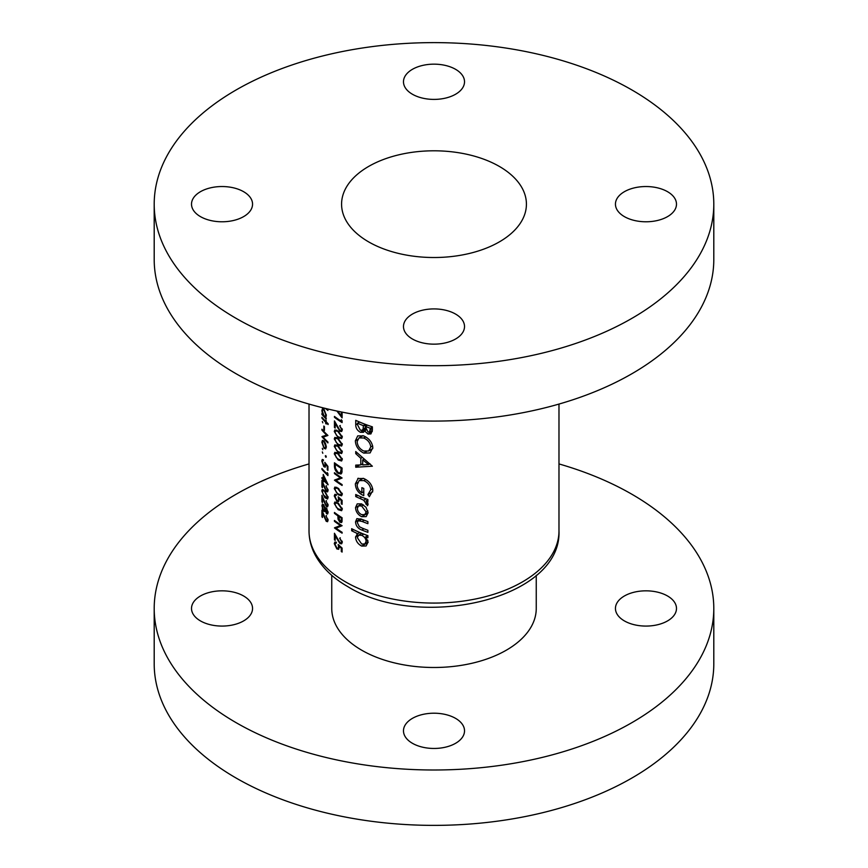 <?xml version="1.0" encoding="UTF-8"?>
<svg xmlns="http://www.w3.org/2000/svg" width="868" height="868" viewBox="0 0 868 868"><rect width="100%" height="100%" fill="white"/><g stroke="black" fill="none" stroke-linecap="round" stroke-linejoin="round"><path stroke-width="1.3" d="M667.546 595.99A30.521 17.62 0 0 0 634.291 592.171A30.521 17.62 0 0 0 615.445 608.457A30.521 17.62 0 0 0 624.385 620.913A30.521 17.62 0 0 0 657.651 624.732A30.521 17.62 0 0 0 676.487 608.457A30.521 17.62 0 0 0 667.546 595.99M243.615 595.99A30.521 17.62 0 0 0 210.349 592.171A30.521 17.62 0 0 0 191.513 608.457A30.521 17.62 0 0 0 200.454 620.913A30.521 17.62 0 0 0 233.709 624.732A30.521 17.62 0 0 0 252.555 608.457A30.521 17.62 0 0 0 243.615 595.99M455.581 718.368A30.521 17.62 0 0 0 422.315 714.548A30.521 17.62 0 0 0 403.479 730.834A30.521 17.62 0 0 0 412.419 743.29A30.521 17.62 0 0 0 445.685 747.12A30.521 17.62 0 0 0 464.521 730.834A30.521 17.62 0 0 0 455.581 718.368M331.75 575.31L331.75 608.457A102.25 59.035 0 0 0 361.696 650.197A102.25 59.035 0 0 0 473.125 663A102.25 59.035 0 0 0 536.25 608.457L536.25 575.31M309.019 463.924A279.8 161.535 0 0 0 154.2 608.457A279.8 161.535 0 0 0 236.15 722.686A279.8 161.535 0 0 0 541.079 757.699A279.8 161.535 0 0 0 713.8 608.457A279.8 161.535 0 0 0 631.85 494.228A279.8 161.535 0 0 0 558.981 463.924M154.2 608.457L154.2 663.836A279.8 161.535 0 0 0 236.15 778.064A279.8 161.535 0 0 0 541.079 813.077A279.8 161.535 0 0 0 713.8 663.836L713.8 608.457M243.615 191.698A30.521 17.62 0 0 0 210.349 187.879A30.521 17.62 0 0 0 191.513 204.164A30.521 17.62 0 0 0 200.454 216.62A30.521 17.62 0 0 0 233.709 220.439A30.521 17.62 0 0 0 252.555 204.164A30.521 17.62 0 0 0 243.615 191.698M455.581 69.321A30.521 17.62 0 0 0 422.315 65.501A30.521 17.62 0 0 0 403.479 81.787A30.521 17.62 0 0 0 412.419 94.243A30.521 17.62 0 0 0 445.685 98.062A30.521 17.62 0 0 0 464.521 81.787A30.521 17.62 0 0 0 455.581 69.321M667.546 191.698A30.521 17.62 0 0 0 634.291 187.879A30.521 17.62 0 0 0 615.445 204.164A30.521 17.62 0 0 0 624.385 216.62A30.521 17.62 0 0 0 657.651 220.439A30.521 17.62 0 0 0 676.487 204.164A30.521 17.62 0 0 0 667.546 191.698M455.581 314.075A30.521 17.62 0 0 0 422.315 310.256A30.521 17.62 0 0 0 403.479 326.542A30.521 17.62 0 0 0 412.419 338.997A30.521 17.62 0 0 0 445.685 342.817A30.521 17.62 0 0 0 464.521 326.542A30.521 17.62 0 0 0 455.581 314.075M499.35 166.428A92.42 53.36 0 0 0 398.629 154.862A92.42 53.36 0 0 0 341.58 204.164A92.42 53.36 0 0 0 368.65 241.89A92.42 53.36 0 0 0 469.371 253.456A92.42 53.36 0 0 0 526.42 204.164A92.42 53.36 0 0 0 499.35 166.428M154.2 204.164L154.2 259.543A279.8 161.535 0 0 0 236.15 373.772A279.8 161.535 0 0 0 541.079 408.785A279.8 161.535 0 0 0 713.8 259.543L713.8 204.164A279.8 161.535 0 0 0 631.85 89.936A279.8 161.535 0 0 0 326.921 54.923A279.8 161.535 0 0 0 154.2 204.164A279.8 161.535 0 0 0 236.15 318.382A279.8 161.535 0 0 0 541.079 353.406A279.8 161.535 0 0 0 713.8 204.164M366.198 516.59L368.108 512.695L366.003 507.281L361.62 503.896L357.215 503.874L355.544 507.552C355.75 511.577 357.768 514.637 361.62 516.71L366.122 516.634M359.819 532.485L357.768 533.668L355.544 536.956C355.804 541.003 357.855 544.052 361.685 546.081L366.101 545.972L368.108 542.055L365.623 536.891A124.981 72.153 0 0 0 367.891 537.715L367.891 535.654A124.981 72.153 180 0 1 351.659 528.699L351.659 530.76A124.981 72.153 0 0 0 357.768 533.668L356.77 533.874M367.891 499.491A124.981 72.153 180 0 1 355.739 494.51L355.739 496.583A124.981 72.153 0 0 0 359.743 498.362L363.703 500.239L367.511 505.762L368.108 504.243L366.09 500.89A124.981 72.153 0 0 0 367.891 501.552L367.891 499.491M372.372 466.214L355.739 451.534L355.739 453.628L360.817 458.304L360.817 464.901L355.739 465.118L355.739 467.234L372.372 466.214M372.372 426.839A124.981 72.153 180 0 1 355.739 420.329L355.739 424.799C355.771 428.043 357.312 430.539 360.372 432.286L363.453 432.307L364.549 430.886L367.978 434.011L370.94 433.924L372.372 430.116L372.372 426.839M372.839 447.552C372.155 442.224 369.106 438.34 363.692 435.92L357.724 435.866L355.348 440.836C355.706 446.347 358.517 450.438 363.779 453.096L370.094 452.944L372.839 447.552M358.3 478.225L355.348 483.856C355.609 489.313 358.419 493.252 363.768 495.671L363.768 488.434A124.981 72.153 180 0 1 361.869 487.675L361.869 492.84C358.82 490.767 357.247 488.087 357.139 484.8L359.135 480.612L363.844 480.612C367.967 482.51 370.278 485.537 370.788 489.693L367.891 494.619L369.345 496.702L372.839 490.409C372.296 484.995 369.28 481.035 363.779 478.518L357.746 478.496M367.891 521.603A124.981 72.153 180 0 1 361.913 519.314L356.867 518.63L355.544 521.809C355.815 525.802 357.898 528.536 361.804 530.012A124.981 72.153 0 0 0 367.891 532.344L367.891 530.283A124.981 72.153 180 0 1 362.097 528.059L359.33 526.692L357.345 522.644L358.18 520.735L362.097 521.451A124.981 72.153 0 0 0 367.891 523.664L367.891 521.603M339.67 538.182L341.493 541.61L340.972 542.826L339.887 542.674L334.451 533.245L334.451 539.82A124.981 72.153 0 0 0 335.2 540.384L335.2 535.881L339.952 543.585L341.656 543.813L342.307 542.174L339.67 538.182L340.289 537.824M325.261 408.383L327.93 410.434L327.062 408.817M338.173 503.125L334.896 501.997L334.267 503.538L338.173 509.711L341.612 510.699L342.307 509.082L338.173 503.125M338.173 488.217L334.896 487.078L334.267 488.619L338.173 494.803L341.612 495.78L342.307 494.174L338.173 488.217M328.104 423.682A124.981 72.153 180 0 1 326.227 421.902L326.227 420.654A124.981 72.153 180 0 1 325.674 420.101L325.674 421.349A124.981 72.153 180 0 1 321.93 417.302L321.93 418.17A124.981 72.153 0 0 0 325.674 422.217L325.674 423.465A124.981 72.153 0 0 0 326.227 424.007L326.227 422.77A124.981 72.153 0 0 0 328.104 424.55L328.104 423.682M324.437 426.665A124.981 72.153 180 0 1 323.829 426.014L323.829 429.747A124.981 72.153 0 0 0 324.437 430.387L324.437 426.665M325.695 448.897L326.314 447.02L325.565 443.581L324.014 440.987L322.44 440.369L321.865 442.257L324.014 448.322L325.663 448.919M326.314 456.959L325.793 455.635L325.283 455.928L325.793 457.252L326.314 456.959M336.882 411.041L342.101 417.866L342.101 412.126M341.287 411.953L341.287 415.87L337.717 411.215M339.67 425.852L341.493 429.291L340.972 430.495L339.887 430.354L334.451 420.915L334.451 427.501A124.981 72.153 0 0 0 335.2 428.065L335.2 423.551L339.952 431.266L341.656 431.494L342.307 429.855L339.67 425.852L340.289 425.494M338.173 438.514L334.896 437.374L334.267 438.926L338.173 445.1L341.612 446.087L342.307 444.47L338.173 438.514M338.173 453.432L334.896 452.293L334.267 453.834L338.173 460.018L341.612 460.995L342.307 459.378L338.173 453.432M334.451 472.724L334.451 473.592A124.981 72.153 0 0 0 340.397 477.78L334.451 480.178A124.981 72.153 0 0 0 342.101 485.462L342.101 484.583A124.981 72.153 180 0 1 336.014 480.471L342.101 478.008A124.981 72.153 180 0 1 334.451 472.724M327.93 470.369L327.93 466.387L324.816 462.351L325.131 464.803L323.818 465.758L322.364 461.678L323.384 459.823L322.267 459.465L321.789 460.973L323.797 466.604L325.218 467.201L325.63 464.337L327.279 466.452L327.279 469.751A124.981 72.153 0 0 0 327.93 470.369M323.384 460.138L322.733 460.507L323.384 460.691M325.75 465.552L323.818 465.758M328.104 484.637L323.232 474.449L323.232 479.049A124.981 72.153 180 0 1 321.93 477.563L321.93 478.431A124.981 72.153 0 0 0 323.232 479.917L323.232 481.035A124.981 72.153 0 0 0 323.829 481.686L323.829 480.568A124.981 72.153 0 0 0 328.104 484.811L328.104 484.637M324.816 491.049L322.267 489.487L321.789 490.952L324.816 497.635L327.54 499.024L328.104 497.494L324.816 491.049M325.533 510.818L326.455 513.693L327.561 514.019L328.104 512.5L326.466 508.116L325.164 508.236L323.536 504.601L322.267 504.102L322.397 509.18L323.59 511.241L325.164 511.035L324.686 511.653M326.466 508.116L325.164 508.236L325.956 507.78M325.988 515.852L327.442 519.498L326.162 520.366L321.93 510.243L321.93 516.829A124.981 72.153 0 0 0 322.505 517.491L322.505 512.977L326.216 521.288L327.572 521.722L328.104 520.149L325.988 515.852L326.487 515.559M328.093 520.03L326.162 520.366M325.988 500.934L327.442 504.579L326.162 505.458L321.93 495.335L321.93 501.921A124.981 72.153 0 0 0 322.505 502.583L322.505 498.069L326.216 506.38L327.572 506.803L328.104 505.241L325.988 500.934L326.487 500.652M328.093 505.122L326.162 505.458M325.988 486.026L327.442 489.671L326.162 490.55L321.93 480.416L321.93 487.002A124.981 72.153 0 0 0 322.505 487.664L322.505 483.161L326.216 491.462L327.572 491.896L328.104 490.333L325.988 486.026L326.487 485.744M328.093 490.214L326.162 490.55M327.93 473.798L327.279 472.615L327.279 474.102A124.981 72.153 180 0 1 321.93 468.492L321.93 469.36A124.981 72.153 0 0 0 327.93 475.588L327.93 473.798M322.798 453.27L322.321 451.924L322.798 453.27M334.451 462.785L334.451 465.791C334.462 468.948 335.666 471.476 338.086 473.364L341.005 473.971L341.818 472.908L342.101 468.058A124.981 72.153 180 0 1 334.451 462.785M338.173 445.968L334.896 444.839L334.267 446.38L338.173 452.553L341.612 453.541L342.307 451.924L338.173 445.968M338.173 431.06L334.896 429.92L334.267 431.461L338.173 437.646L341.612 438.622L342.307 437.016L338.173 431.06M342.101 420.796L341.287 419.7L341.287 421.197A124.981 72.153 180 0 1 334.451 416.434L334.451 417.313A124.981 72.153 0 0 0 342.101 422.586L342.101 420.796M322.798 449.667L322.321 448.322L322.798 449.667M321.93 429.226L321.93 430.094A124.981 72.153 0 0 0 326.574 435.031L321.93 436.68A124.981 72.153 0 0 0 327.93 442.908L327.93 442.04A124.981 72.153 180 0 1 323.135 437.179L327.93 435.454A124.981 72.153 180 0 1 321.93 429.226M322.798 422.825L322.321 421.479L322.798 422.825M325.934 417.031L326.314 415.381L324.035 409.327L322.484 408.698L321.865 410.597L322.636 414.383A124.981 72.153 180 0 1 321.93 413.569L321.93 414.437A124.981 72.153 0 0 0 326.227 419.038L326.227 418.17A124.981 72.153 180 0 1 325.402 417.334L325.695 417.237M342.101 504.341L342.101 500.369L338.184 496.8L338.574 499.198L338.053 500.608L336.892 500.369L335.015 496.539L336.339 494.5L334.885 494.337L334.267 495.921L336.871 501.216L338.683 501.585L339.214 498.655L341.287 500.532L341.287 503.82A124.981 72.153 0 0 0 342.101 504.341M336.339 494.814L335.504 495.303L336.339 495.368M342.101 517.762A124.981 72.153 180 0 1 334.451 512.489L334.451 513.357A124.981 72.153 0 0 0 337.891 515.852L338.01 519.097L339.974 522.362L341.981 521.798L342.101 517.762M341.45 522.612L341.981 521.798M342.101 552.059L342.101 548.088L338.184 544.507L338.574 546.916L338.053 548.316L336.892 548.077L335.015 544.247L336.339 542.218L334.885 542.044L334.267 543.639L336.871 548.934L338.683 549.303L339.214 546.363L341.287 548.24L341.287 551.538A124.981 72.153 0 0 0 342.101 552.059M336.339 542.533L335.504 543.01L336.339 543.086M334.451 520.442L334.451 521.31A124.981 72.153 0 0 0 340.397 525.498L334.451 527.896A124.981 72.153 0 0 0 342.101 533.169L342.101 532.301A124.981 72.153 180 0 1 336.014 528.189L342.101 525.715A124.981 72.153 180 0 1 334.451 520.442M372.285 431.526L367.978 434.011M365.884 430.116L364.549 430.886M365.536 429.313L360.372 432.286M357.54 423.758L355.739 424.799M370.332 428.228L369.54 431.949L367.999 431.96L365.265 426.394A124.981 72.153 0 0 0 370.332 428.228L372.372 427.045M372.372 428.521L370.332 429.703M367.446 425.146L365.265 426.394M363.345 425.656L363.149 428.933L362.26 430.213L360.329 430.202L357.54 424.799L357.54 423.215A124.981 72.153 0 0 0 363.345 425.656L365.482 424.409M365.287 427.696L363.149 428.933M359.58 422.032L357.54 423.215M328.017 519.162L327.442 519.498M328.093 520.203L326.216 521.288M322.505 516.493L321.93 516.829M328.093 512.738L326.455 513.693M325.446 510.167L323.59 511.241M322.505 505.491L321.789 505.903M327.442 511.838L326.476 512.847L325.446 509.928L326.455 508.974L327.442 511.838L328.017 511.512M328.093 512.424L326.476 512.847M325.836 508.811L326.943 508.702M324.816 509.31L323.58 510.362L322.364 506.576L323.525 505.447L324.816 509.31L326.618 508.268M325.446 510.015L323.58 510.362M323.59 504.666L322.755 505.143L323.981 505.187M328.017 504.254L327.442 504.579M328.093 505.295L326.216 506.38M322.505 501.585L321.93 501.921M323.59 489.91L321.789 490.952M325.381 497.31L324.816 497.635M324.816 491.917L327.442 496.908L327.03 497.972L323.341 494.825L322.364 491.646L322.733 490.594L325.348 491.613M328.017 496.572L327.442 496.908M328.017 489.346L327.442 489.671M328.093 490.377L326.216 491.462M322.505 486.677L321.93 487.002M323.829 480.688L323.232 481.035M323.829 479.57L323.232 479.917M323.829 478.702L323.232 479.049M323.829 479.689L323.829 476.803L326.455 482.391A124.981 72.153 180 0 1 323.829 479.689M327.898 473.744L327.279 474.102M327.93 469.371L327.279 469.751M324.502 466.203L323.797 466.604M323.384 460.051L321.789 460.973M335.113 473.223L334.451 473.592M341.243 477.454L336.014 480.471M335.384 479.646L334.451 480.178M341.102 477.367L340.397 477.78M338.846 472.93L338.086 473.364M335.2 464.217A124.981 72.153 0 0 0 341.287 468.416L340.343 472.951L338.086 472.496L335.384 468.243L335.2 464.217L335.862 463.837M342.003 467.993L341.287 468.416M342.068 471.346L341.059 471.932M336.61 452.478L334.267 453.834M338.9 459.595L338.173 460.018M338.184 454.3L341.493 458.89L340.983 460.007L338.184 459.15L336.285 457.436L335.015 454.431L335.504 453.313L338.846 453.91M342.209 458.478L341.493 458.89M336.61 445.024L334.267 446.38M338.9 452.141L338.173 452.553M338.184 446.846L341.493 451.436L340.983 452.553L338.184 451.685L336.285 449.982L335.015 446.966L335.504 445.859L338.846 446.456M342.209 451.013L341.493 451.436M336.61 437.57L334.267 438.926M338.9 444.687L338.173 445.1M338.184 439.392L341.493 443.982L340.983 445.1L338.184 444.232L336.285 442.528L335.015 439.512L335.504 438.394L338.846 439.002M342.209 443.559L341.493 443.982M336.61 430.116L334.267 431.461M338.9 437.233L338.173 437.646M338.184 431.939L341.493 436.528L340.983 437.646L338.184 436.778L336.285 435.074L335.015 432.058L335.504 430.94L338.846 431.548M342.209 436.105L341.493 436.528M342.209 428.868L341.493 429.291M342.307 429.899L339.952 431.266M335.2 427.067L334.451 427.501M335.113 416.933L334.451 417.313M342.068 420.741L341.287 421.197M366.437 451.566L363.779 453.096M357.507 439.588L355.348 440.836M370.788 446.944L368.629 450.991L363.779 451.034C359.678 449.038 357.464 445.892 357.139 441.595L359.016 437.906L363.703 437.982C367.858 439.816 370.224 442.799 370.788 446.944L372.665 445.859M365.645 436.864L363.703 437.982M359.688 464.955L355.739 467.234M362.705 463.816L360.817 464.901M362.292 457.458L360.817 458.304M357.128 452.825L355.739 453.628M368.542 464.575L362.705 464.912L362.705 459.866L368.542 464.575L369.985 463.74M364.148 459.031L362.705 459.866M372.73 491.82L367.891 494.619M372.665 488.608L370.788 489.693M365.775 479.494L363.844 480.612M363.768 491.744L361.869 492.84M357.497 482.608L355.348 483.856M367.891 499.849L366.09 500.89M367.891 503.06L365.927 504.189M367.62 502.409L366.133 503.266M366.122 498.84L363.703 500.239M357.746 495.422L355.739 496.583M342.101 415.392L341.287 415.87M367.815 535.621L365.623 536.891M368.097 542.381L361.685 546.081M367.88 540.297L366.133 541.306L364.81 543.965L361.674 544.008L357.345 537.726L358.56 535.22L361.826 533.332L355.544 536.956M353.58 529.654L351.659 530.76M358.56 535.22L361.63 535.317C364.321 536.554 365.829 538.551 366.133 541.306M363.746 534.091L361.63 535.317M361.706 519.227L359.439 520.54M363.92 528.786L361.804 530.012M360.687 518.847L355.544 521.809M368.097 512.977L361.62 516.71M361.761 503.961L355.544 507.552M366.133 511.968L364.744 514.615L361.609 514.637C358.961 513.27 357.529 511.176 357.345 508.366L358.495 505.914L361.609 505.957L366.133 511.968L367.902 510.948M363.464 504.894L361.609 505.957M324.665 447.942L324.014 448.322M322.473 441.899L321.865 442.257M325.75 446.467L325.229 447.91L324.003 447.454L322.364 442.832L322.82 441.367L324.003 441.855L325.75 446.467L326.26 446.174M327.247 434.803L323.135 437.179M322.646 436.268L321.93 436.68M327.138 434.705L326.574 435.031M324.437 429.4L323.829 429.747M326.791 422.445L326.227 422.77M326.227 423.139L325.674 423.465M326.227 421.902L325.674 422.217M326.227 421.023L325.674 421.349M322.495 410.228L321.865 410.597M325.75 414.85L325.229 416.369L324.014 415.891L322.364 411.204L322.842 409.739L324.024 410.195L325.75 414.85L326.26 414.557M336.61 487.274L334.267 488.619M338.9 494.391L338.173 494.803M338.184 489.096L341.493 493.686L340.983 494.803L338.184 493.935L336.285 492.232L335.015 489.216L335.504 488.098L338.846 488.706M342.209 493.263L341.493 493.686M342.101 503.353L341.287 503.82M341.884 500.174L341.287 500.532M339.8 498.308L339.214 498.655M337.771 500.695L336.871 501.216M336.339 494.727L334.267 495.921M339.247 498.807L338.574 499.198M336.61 502.181L334.267 503.538M338.9 509.299L338.173 509.711M338.184 504.004L341.493 508.594L340.983 509.711L338.184 508.843L336.285 507.14L335.015 504.124L335.504 503.017L338.846 503.614M342.209 508.171L341.493 508.594M342.068 521.147L339.974 522.362M338.672 518.717L338.01 519.097M338.574 515.451L337.891 515.852M335.113 512.977L334.451 513.357M341.287 518.109L341.287 519.889L339.974 521.484L338.672 516.395A124.981 72.153 0 0 0 341.287 518.109L342.003 517.697M342.079 520.909L339.974 521.484M339.366 515.993L338.672 516.395M342.101 551.061L341.287 551.538M341.884 547.892L341.287 548.24M339.8 546.026L339.214 546.363M337.771 548.413L336.871 548.934M336.339 542.435L334.267 543.639M339.247 546.525L338.574 546.916M342.209 541.198L341.493 541.61M342.307 542.229L339.952 543.585M335.2 539.397L334.451 539.82M335.113 520.93L334.451 521.31M341.243 525.173L336.014 528.189M335.384 527.364L334.451 527.896M341.102 525.086L340.397 525.498M345.627 581.94A124.981 72.153 0 0 0 481.827 597.585A124.981 72.153 0 0 0 558.981 530.923C561.856 599.777 418.973 631.101 347.732 586.594C332.824 578.023 321.974 567.488 315.171 554.967C311.113 547.274 309.062 539.267 309.019 530.923A124.981 72.153 0 0 0 345.627 581.94M366.025 424.615L363.345 426.166M335.2 465.356L334.451 465.791M342.101 468.622L341.287 469.089M361.815 497.158L359.743 498.362M364.213 520.225L362.097 521.451M339.128 515.831L337.891 516.547M342.101 519.411L341.287 519.889M558.981 530.923L558.981 404.076M309.019 530.923L309.019 404.076M369.54 431.949L372.372 430.311M362.26 430.213L365.352 428.423M325.858 508.8L326.661 508.333M327.03 497.972L328.093 497.353M322.733 490.594L323.731 490.019M340.343 472.951L342.014 471.997M340.983 460.007L342.307 459.237M335.504 453.313L336.784 452.564M340.983 452.553L342.307 451.783M335.504 445.848L336.784 445.11M340.983 445.1L342.307 444.329M335.504 438.394L336.784 437.656M340.983 437.646L342.307 436.875M335.504 430.94L336.784 430.202M340.972 430.495L342.307 429.725M368.629 450.991L372.773 448.593M359.016 437.906L362.933 435.638M359.135 480.612L363.149 478.29M364.81 543.965L368.108 542.055M358.18 520.724L361.153 519.01M364.744 514.615L368.108 512.673M358.495 505.914L361.837 503.993M325.229 447.91L326.303 447.291M322.82 441.367L323.818 440.803M325.229 416.369L326.292 415.75M322.842 409.739L323.851 409.154M340.983 494.803L342.307 494.033M335.504 488.098L336.784 487.36M338.053 500.608L339.366 499.849M340.983 509.711L342.307 508.941M335.504 503.006L336.784 502.268M338.053 548.316L339.366 547.567M340.972 542.826L342.307 542.055"/></g></svg>
